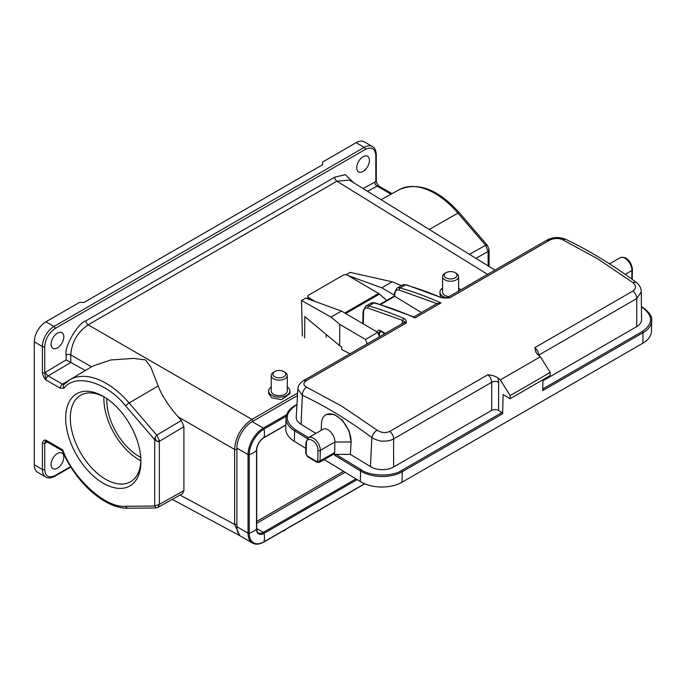 <?xml version="1.0" encoding="UTF-8"?>
<svg xmlns="http://www.w3.org/2000/svg" width="686" height="686" viewBox="0 0 686 686"><rect width="100%" height="100%" fill="white"/><g stroke="black" fill="none" stroke-linecap="round" stroke-linejoin="round"><path stroke-width="1.03" d="M348.325 275.661L381.768 287.811L392.186 281.792L350.134 272.402L346.07 274.752M301.514 300.477L331.055 317.086L341.474 311.075L305.682 298.067L301.514 300.477L302.389 336.029M307.782 298.239L307.156 298.599M392.186 281.792L401.37 285.599M331.055 317.086L339.776 324.367L339.613 345.658L304.816 316.623L304.653 337.915M341.474 311.075L377.746 332.376A15.718 9.072 60 0 1 379.289 336.886M381.768 287.811L394.321 295.186M350.049 353.77L341.705 349.56L341.722 346.902L339.613 345.658M339.776 324.367L365.475 339.459A15.718 9.072 60 0 1 367.01 343.978M377.746 332.376L365.475 339.459M345.718 313.562L379.469 294.071L386.698 300.408M315.26 301.548L308.751 297.724A3.276 1.904 0.4 0 1 307.8 296.361A3.276 1.904 0.4 0 1 308.751 295.031L343.026 275.249A3.276 1.904 0.4 0 1 347.656 275.266L378.629 293.462A4.913 2.838 -120 0 1 379.469 294.071M440.978 302.929L415.047 317.901A425.209 245.494 -120 0 0 374.144 302.903L368.819 305.973A425.209 245.494 60 0 1 403.694 318.338C405.623 319.247 406.472 320.791 406.249 322.977L306.453 380.593C303.015 382.96 303.058 385.155 306.599 387.187L341.971 406.284L377.12 430.165C381.365 432.875 385.583 433.278 389.785 431.374L487.84 374.762C492.402 375.268 495.764 376.322 497.916 377.943A425.209 245.494 60 0 1 500.334 379.881L540.388 356.754A425.209 245.494 60 0 0 537.97 354.816L535.946 352.33L534.848 347.63L632.904 291.018C636.351 288.497 636.316 285.676 632.809 282.538L597.549 258.716L562.288 239.56C558.018 237.956 553.782 238.179 549.572 240.229L449.776 297.844C445.548 298.239 442.384 298.024 440.275 297.218L406.129 284.741A1.638 1.149 105.8 0 0 405.4 284.853L400.075 287.931A425.209 245.494 60 0 1 440.978 302.929L437.068 303.529L413.864 316.923M403.694 318.338L402.682 320.422L406.249 322.977A6.551 3.782 -120 0 0 403.488 322.917L303.692 380.533C299.919 382.899 297.973 385.746 297.835 389.091L302.389 395.282C325.679 406.249 348.822 420.355 371.821 437.599C371.658 438.148 380.704 441.715 382.737 441.107C387.316 441.252 390.951 440.515 393.653 438.886L491.708 382.274A6.551 3.782 -120 0 0 487.84 374.762M415.047 317.901L414.233 317.086L374.873 302.783A1.638 1.149 105.8 0 0 374.144 302.903A9.827 5.668 -120 0 0 370.946 303.161L365.621 306.23A9.827 5.668 60 0 1 368.819 305.973A1.638 1.149 -74.2 0 0 367.945 308.108L402.682 320.422L402.142 322.814A3.276 1.989 -177.2 0 1 402.751 323.346M549.572 240.229L546.811 240.169L447.049 297.767A6.551 3.782 60 0 1 449.776 297.844L441.064 297.124M632.904 291.018C635.253 293.016 636.539 295.52 636.762 298.53L641.29 291.773C641.127 287.888 639.378 284.69 636.042 282.186L636.042 282.186C612.589 264.787 589.077 250.459 565.521 239.217L565.521 239.217C559.107 236.721 552.873 237.039 546.811 240.169L546.811 240.169M500.334 379.881L510.135 395.582L550.189 372.455L540.388 356.754M421.418 312.567L394.784 296.335L394.844 293.831C395.102 290.778 396.551 289.518 399.201 290.058A1.638 1.149 -74.2 0 1 400.075 287.931A9.827 5.668 60 0 0 396.877 288.189L402.202 285.11A9.827 5.668 -120 0 1 405.4 284.853A425.209 245.494 -120 0 1 440.275 297.218M542.935 380.781L636.728 326.639A16.37 9.715 1.4 0 0 641.521 319.796L641.29 291.773M510.135 395.582L510.058 398.746L503.112 394.519L502.641 413.752A0.986 0.566 -120 0 0 501.963 412.543L401.593 470.485C392.529 476.787 370.38 476.436 361.316 469.85L335.934 454.381L350.34 454.364L370.466 466.626A16.37 9.715 1.4 0 0 393.61 466.995L491.665 410.382L491.708 382.274A4.913 2.838 0.1 0 1 498.653 382.282L497.916 377.943M491.665 410.382C493.98 409.259 496.295 409.302 498.611 410.494L501.963 412.543M550.189 372.455L550.112 375.619L510.058 398.746M542.96 379.744L542.695 390.626L643.065 332.676A0.986 0.566 -120 0 0 642.396 331.467L542.737 389.005M326.124 414.618L334.133 414.361L342.348 420.158L349.105 430.988L351.121 441.964L350.34 454.364M297.835 389.091L296.241 417.037A16.37 9.715 1.4 0 0 301.025 424.308L315.894 433.372M502.641 413.752L402.27 471.702L402.013 482.241L642.808 343.223A29.472 17.484 1.4 0 0 651.443 331.244L651.7 320.705A29.472 17.484 1.4 0 1 643.065 332.676L642.808 343.223M321.151 430.336L321.485 423.476A20.957 12.099 60 0 1 325.799 414.798A20.957 12.099 60 0 1 342.143 420.612A20.957 12.099 60 0 1 351.095 441.973L334.888 441.99L334.631 452.537A3.276 1.887 60 0 1 333.953 453.961L319.367 462.381A3.276 1.887 60 0 0 320.045 460.958L320.302 450.41L334.888 441.99A9.827 5.668 60 0 0 330.686 431.983A9.827 5.668 60 0 0 323.029 429.256L308.443 437.677A9.827 5.668 60 0 1 316.1 440.403A9.827 5.668 60 0 1 320.302 450.41A1.638 0.969 -178.6 0 1 317.987 450.376L317.729 460.915A1.638 0.969 1.4 0 0 320.045 460.958L334.631 452.537L334.562 455.17L335.934 454.381M402.013 482.241A29.472 17.484 -178.6 0 1 360.347 481.581L324.229 459.569M305.793 448.335L294.38 441.381A29.472 17.484 -178.6 0 1 285.762 428.63L286.019 418.091A29.472 17.484 1.4 0 0 294.637 430.842A0.986 0.549 -58.6 0 1 295.357 429.65C284.493 421.504 284.493 413.538 295.366 405.743L296.944 404.834M103.303 483.278A53.208 30.724 60 0 1 65.684 418.108A53.208 30.724 60 0 1 103.303 396.388L103.303 396.388A53.208 30.724 60 0 1 140.93 461.549A53.208 30.724 60 0 1 103.303 483.278M104.478 397.083A49.932 28.829 -120 0 0 80.656 395.247A49.932 28.829 -120 0 0 72.999 435.258A49.932 28.829 -120 0 0 105.618 479.265A49.932 28.829 -120 0 0 130.589 481.735A49.932 28.829 -120 0 0 140.913 460.186M103.929 396.791A49.932 28.829 -120 0 0 139.189 459.886A49.932 28.829 -120 0 0 140.887 460.812M106.819 398.6A45.842 26.471 -120 0 0 139.189 456.542A45.842 26.471 -120 0 0 140.767 457.408M282.949 531.007A8.026 4.631 0 0 0 284.939 530.167A8.026 4.631 0 0 0 286.396 529.017M281.98 531.564A6.388 3.687 0 0 0 283.781 530.835L284.939 530.167M458.625 288.069A10.642 6.148 180 0 1 460.572 289.955M446.526 297.784A10.642 6.148 180 0 1 443.079 296.455A10.642 6.148 180 0 1 439.958 292.107A10.642 6.148 180 0 1 442.581 288.069M456.276 273.328L455.118 272.659L456.276 273.328A8.026 4.631 180 0 1 458.625 276.604A8.026 4.631 180 0 1 453.669 280.883A8.026 4.631 180 0 1 444.931 279.879A8.026 4.631 180 0 1 442.581 276.604A8.026 4.631 180 0 1 444.931 273.328L446.089 272.659A6.388 3.687 180 0 1 455.118 272.659L455.118 272.659A6.388 3.687 180 0 1 455.118 277.873A6.388 3.687 180 0 1 446.089 277.873A6.388 3.687 180 0 1 446.089 272.659M448.987 296.644A8.026 4.631 180 0 1 444.931 295.383A8.026 4.631 180 0 1 442.581 292.107L442.581 276.604M363.083 156.717A9.004 5.196 -60 0 1 367.585 156.271A9.004 5.196 -60 0 1 368.965 163.482A9.004 5.196 -60 0 1 363.083 171.423A9.004 5.196 -60 0 1 358.581 171.869A9.004 5.196 -60 0 1 357.2 164.649A9.004 5.196 -60 0 1 363.083 156.717M57.453 333.173A9.004 5.196 -60 0 1 61.954 332.727A9.004 5.196 -60 0 1 63.335 339.939A9.004 5.196 -60 0 1 57.453 347.871A9.004 5.196 -60 0 1 52.951 348.317A9.004 5.196 -60 0 1 51.57 341.105A9.004 5.196 -60 0 1 57.453 333.173M57.453 453.48A9.004 5.196 -60 0 1 61.954 453.034A9.004 5.196 -60 0 1 63.335 460.246A9.004 5.196 -60 0 1 57.453 468.186A9.004 5.196 -60 0 1 52.951 468.632A9.004 5.196 -60 0 1 51.57 461.412A9.004 5.196 -60 0 1 57.453 453.48M284.939 372.249L283.781 371.58A6.388 3.687 180 0 1 283.781 376.794A6.388 3.687 180 0 1 274.752 376.794A6.388 3.687 180 0 1 274.752 371.58A6.388 3.687 180 0 1 283.781 371.58L284.939 372.249A8.026 4.631 180 0 1 287.288 375.525A8.026 4.631 180 0 1 282.332 379.804A8.026 4.631 180 0 1 273.594 378.801A8.026 4.631 180 0 1 271.244 375.525A8.026 4.631 180 0 1 273.594 372.249L274.752 371.58M287.288 375.525L287.288 391.029A8.026 4.631 180 0 1 282.332 395.308A8.026 4.631 180 0 1 273.594 394.304A8.026 4.631 180 0 1 271.244 391.029L271.244 375.525M287.288 386.99A10.642 6.148 180 0 1 289.904 391.029A10.642 6.148 180 0 1 283.335 396.705A10.642 6.148 180 0 1 271.742 395.376A10.642 6.148 180 0 1 268.62 391.029A10.642 6.148 180 0 1 271.244 386.99M268.62 391.029L268.62 393.421L271.742 397.871L281.543 399.655L289.904 393.635L289.904 391.029M440.875 297.047L439.958 294.5L439.958 292.107M158.174 385.978C161.965 395.685 168.619 405.983 178.12 416.874L181.327 420.509L156.76 435.138L129.105 402.965A72.081 41.614 60 0 0 69.646 379.915L92.49 366.204L110.686 359.961L133.633 358.392L145.475 359.918L150.8 367.121L158.174 385.978L129.105 402.965A3.276 0.832 139.3 0 0 125.778 406.061L154.702 439.709L155.002 437.557L156.76 435.138L159.246 440.369L159.332 441.347L157.78 441.604L154.702 439.709L154.702 506.019L155.876 507.966L157.917 507.408L182.502 493.654L183.908 490.627L159.332 504.382L157.926 507.4M475.93 258.339L488.115 251.53L485.611 245.279L487.523 245.537L489.067 249.695L489.067 266.468M488.115 251.53L488.115 265.868L488.115 251.53L489.067 249.704M178.12 416.874L234.578 449.467C235.572 436.673 241.361 426.649 251.942 419.395L297.613 393.027M381.099 199.695L399.209 189.653A72.081 41.614 -120 0 1 457.956 213.106L429.247 229.476L349.406 180.101L336.929 181.198L88.151 324.83C77.432 332.247 71.644 342.271 70.795 354.902L91.452 366.83M236.893 448.507L236.893 525.287M181.327 420.509L183.908 426.709L183.908 490.627M70.795 362.448L66.199 359.841L66.199 354.928A3.276 1.887 0 0 1 70.795 354.902L70.795 362.448L85.253 370.509L62.495 384.211L64.39 384.169M66.199 354.928C63.687 347.562 78.024 322.72 85.879 320.842L334.657 177.211L345.332 174.681L353.547 182.665M363.1 188.564L375.817 181.584L375.817 155.379C375.165 148.493 371.692 146.487 365.398 149.368L55.137 328.491C48.843 332.882 45.37 338.893 44.719 346.541L44.719 372.738L66.199 359.841M180.024 495.043L234.578 524.378L239.886 535.74L172.263 499.382M183.908 426.709L159.332 441.347L159.332 504.382L154.702 506.019L125.778 506.268C106.253 508.592 73.462 479.274 62.683 449.853L62.477 450.839M375.817 155.379A1.638 0.943 0 0 0 376.297 154.71C376.039 150.406 374.745 147.687 372.429 146.547L364.326 141.873A16.37 9.45 120 0 0 356.137 142.679L322.566 162.067L322.566 164.734L84.078 302.423L79.447 302.423L45.876 321.811A16.37 9.45 120 0 0 34.3 341.86L34.3 464.842L42.403 469.524L42.403 443.319C42.961 440.866 44.118 439.803 45.876 440.146L62.683 449.853M45.876 379.924C44.084 378.175 42.926 375.774 42.403 372.738A1.638 0.943 180 0 0 44.719 372.738L45.876 379.924L60.214 388.199A3.276 1.887 -60 0 1 62.495 384.211L48.157 375.928A3.276 1.887 120 0 0 45.876 379.924M34.3 464.842A16.37 9.45 120 0 0 37.687 472.337L45.791 477.019A16.37 9.45 -60 0 1 42.403 469.524A1.638 0.943 0 0 0 44.719 469.524C45.37 476.41 48.843 478.416 55.137 475.535L70.615 466.6M47.257 442.05L44.719 443.319L45.876 440.146A3.276 1.887 120 0 0 46.554 441.647L62.417 450.805M376.297 154.71L376.297 180.915A1.638 0.943 180 0 1 375.817 181.584L378.612 185.923A3.276 1.887 120 0 0 377.008 186.069A3.276 1.921 60.7 0 1 374.728 182.039M364.729 483.793L263.827 542.051C259.437 544.478 255.672 544.821 252.525 543.072L241.369 536.632A21.609 12.477 -60 0 1 236.893 526.737L248.049 533.176A0.986 0.566 0 0 0 249.258 533.262A21.609 12.477 0 0 0 256.53 529.06A0.986 0.566 0 0 0 256.675 528.769C257.173 531.701 257.756 533.065 258.425 532.859A9.827 5.668 -60 0 0 263.33 532.37L256.675 528.529M345.092 472.285L256.675 523.332M236.893 526.737L236.893 448.13A21.609 12.477 -60 0 1 252.174 421.667L297.475 395.513M326.133 337.255L326.159 334.434M344.775 313.005L378.629 293.462M308.751 297.724L308.743 299.182M399.201 290.058L436.888 303.641M562.288 239.56L565.521 239.217M632.809 282.538L636.042 282.186M534.848 347.63A6.551 3.782 60 0 1 538.707 355.142L636.762 298.53L636.728 326.639M389.785 431.374C392.186 433.441 393.472 435.944 393.653 438.886L393.61 466.995M377.12 430.165C374.333 432.034 372.567 434.512 371.821 437.599L370.466 466.626M306.599 387.187C303.889 389.099 302.492 391.8 302.389 395.282L301.025 424.308M306.453 380.593L303.692 380.533M385.206 333.473L380.747 330.755C378.646 329.734 377.454 330.343 377.18 332.59M363.297 323.886L363.589 311.881C363.846 308.82 365.295 307.568 367.945 308.108M402.142 322.814L402.099 323.715M365.621 306.23L363.108 311.17A1.638 0.969 1.4 0 0 363.589 311.881M396.877 288.189L394.373 293.128A1.638 0.969 1.4 0 0 394.844 293.831M498.611 410.494L498.653 382.282M308.486 437.651L295.357 429.65M379.392 336.826L379.495 332.633A1.638 0.969 -178.6 0 1 377.96 332.864M381.262 331.612L379.495 332.633A3.276 1.887 60 0 1 380.173 331.201L381.056 331.484A1.638 0.918 -58.6 0 1 380.747 330.755M380.653 304.49L394.784 296.335M641.419 306.959L642.405 307.56C653.261 315.706 653.261 323.672 642.396 331.467M295.366 405.743A0.986 0.566 -120 0 0 294.851 405.683C289.235 408.993 286.294 413.126 286.019 418.091M294.38 441.381L294.637 430.842L307.345 438.577M651.7 320.705C652.48 316.881 649.548 312.482 642.893 307.517A0.986 0.549 121.4 0 0 642.405 307.56M401.593 470.485A0.986 0.566 60 0 1 402.27 471.702A29.472 17.484 -178.6 0 1 360.604 471.042L360.347 481.581M334.562 455.17L360.604 471.042A0.986 0.549 -58.6 0 1 361.316 469.85M625.212 274.374L631.952 270.49A9.827 5.668 -120 0 0 627.75 260.474A9.827 5.668 -120 0 0 620.093 257.747L609.537 263.844M631.737 279.031L631.952 270.49A1.638 0.969 1.4 0 0 632.423 269.821C632.226 264.041 627.407 255.243 620.093 257.747M305.673 453.154A1.638 0.969 1.4 0 0 306.153 453.866L306.41 443.328A1.638 0.969 -178.6 0 1 305.93 442.616L305.673 453.154L307.585 456.619L316.846 462.261A1.638 0.918 -58.6 0 1 316.538 461.532L307.277 455.89A1.638 0.918 121.4 0 0 307.585 456.619M307.277 455.89L306.153 453.866M306.41 443.328C306.299 434.632 318.51 442.076 317.987 450.376M317.729 460.915L316.538 461.532M85.879 320.842A3.276 1.887 60 0 0 88.151 324.83L251.942 419.395L253.083 421.384M487.592 274.366L336.929 181.198A3.276 1.887 60 0 1 334.657 177.211M343.523 471.325L256.675 521.463M155.002 437.557L156.485 441.201M157.78 441.604L159.246 440.369M236.876 524.37L234.578 524.378L234.578 449.467L236.876 449.459M399.209 189.653C418.143 181.619 438.2 189.327 459.354 212.771A3.276 0.832 -40.7 0 0 457.956 213.106L485.611 245.279L469.43 254.326M125.778 406.061C106.913 382.136 75.391 372.978 64.004 388.122A3.276 2.633 -136.7 0 1 63.935 384.537L64.15 384.357M70.829 362.474L48.157 375.928A3.276 1.861 -120.7 0 1 45.816 371.941M44.719 346.541A1.638 0.943 180 0 1 42.403 346.541L42.403 372.738M55.137 328.491A1.638 0.943 -120 0 0 53.98 326.485A16.37 9.45 120 0 0 42.403 346.541L34.3 341.86M365.398 149.368A1.638 0.943 -120 0 0 364.24 147.361L53.98 326.485L45.876 321.811M372.429 146.547A16.37 9.45 120 0 0 364.24 147.361L356.137 142.679M391.046 194.181L377.008 186.069L367.602 191.351M64.004 388.122L60.214 388.199M42.403 443.319A1.638 0.943 180 0 0 44.719 443.319L44.719 469.524M62.383 450.736C75.657 482.601 104.949 508.926 128.119 508.206A3.276 2.538 -90.5 0 1 125.778 506.268M55.137 475.535A1.638 0.943 60 0 1 54.803 476.29L70.872 467.012M45.816 442.856A3.276 1.921 60.7 0 1 46.271 441.535M252.525 543.072A21.609 12.477 -60 0 1 248.049 533.176L248.049 454.569A21.609 12.477 -60 0 1 263.33 428.107L286.654 414.644M263.827 542.051A0.986 0.566 -120 0 0 264.007 541.777A20.863 12.048 -60 0 1 249.258 533.262L249.258 454.655A20.863 12.048 -60 0 1 264.007 429.11L286.208 416.291M364.566 483.724L264.007 541.777A21.609 12.477 -120 0 0 264.007 533.374A10.573 6.105 -60 0 1 256.53 529.06L256.53 450.453A10.573 6.105 -60 0 1 264.007 437.505L285.848 424.9M357.123 479.617L264.007 533.374A0.986 0.566 -120 0 0 263.33 532.37L355.948 478.905M252.174 421.667L263.33 428.107A0.986 0.566 60 0 1 264.007 429.11A21.609 12.477 60 0 1 264.007 437.505A0.986 0.566 60 0 1 263.518 437.805M236.893 448.13L248.049 454.569A0.986 0.566 0 0 0 249.258 454.655A21.609 12.477 0 0 0 256.53 450.453A0.986 0.566 0 0 0 256.547 449.887M307.8 296.361L307.774 298.83M374.873 302.783L370.946 303.161M406.129 284.741L402.202 285.11M363.108 311.17L362.808 323.603M381.056 331.484L384.743 333.739M394.373 293.128L394.296 296.026L379.984 304.284M296.961 404.466L294.851 405.683M642.893 307.517L641.41 306.616M632.423 269.821L632.192 279.356M305.93 442.616L308.443 437.677M316.846 462.261L319.367 462.381M458.625 276.604L458.625 291.087M494.958 270.104L429.016 229.33M240.52 536.049L239.886 535.74M69.646 379.915L63.935 384.537M459.354 212.771L487.523 245.537M378.612 185.923L391.989 193.649M128.119 508.206L155.885 507.966M376.297 180.915C376.134 181.756 376.803 183.342 378.312 185.666M54.803 476.29C50.936 478.219 47.934 478.459 45.791 477.019M46.554 441.647L46.099 441.518L46.528 441.338M256.675 528.769L256.675 450.162C257.121 444.914 259.505 440.789 263.827 437.779L285.848 425.063"/></g></svg>
